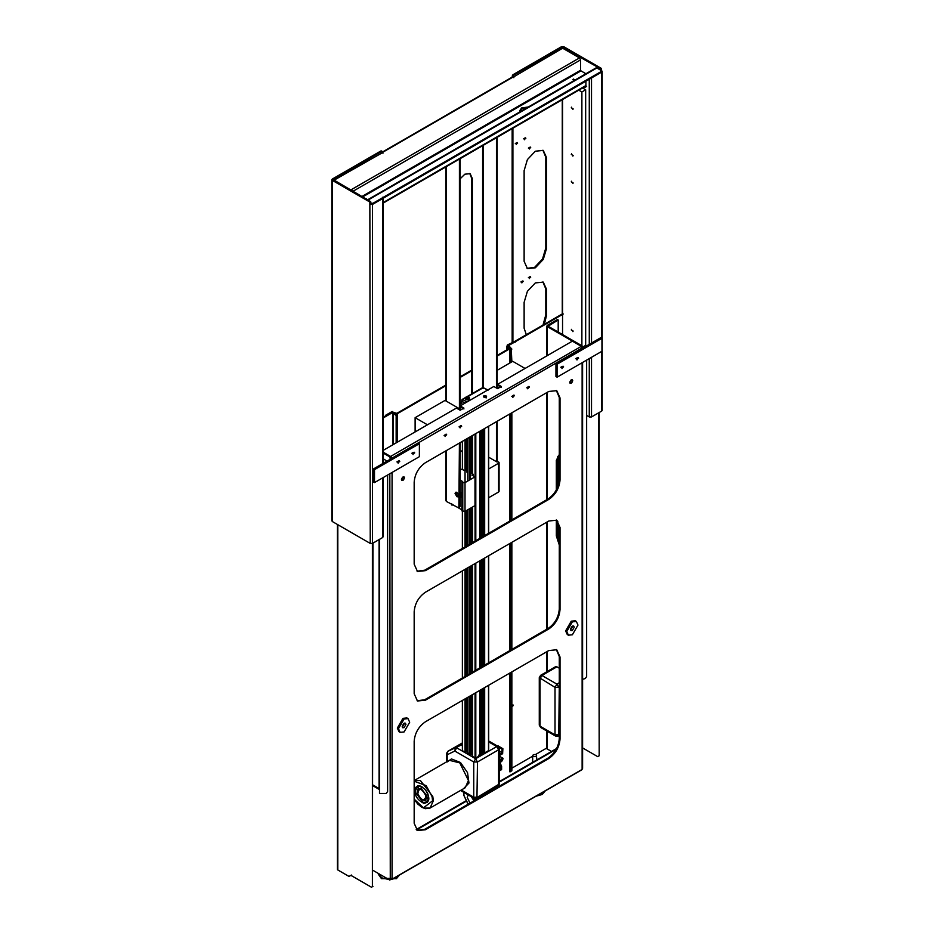 <?xml version="1.0" encoding="UTF-8"?>
<svg xmlns="http://www.w3.org/2000/svg" width="934" height="934" viewBox="0 0 934 934"><rect width="100%" height="100%" fill="white"/><g stroke="black" fill="none" stroke-linecap="round" stroke-linejoin="round"><path stroke-width="1.4" d="M405.951 724.387L404.083 727.633L402.752 727.761L402.204 726.547L404.083 723.313L405.403 723.185L405.951 724.387M402.321 727.224L404.714 723.068M408.041 718.596L406.92 717.954L402.963 718.351L397.347 728.065L398.993 731.696L400.114 732.338L398.468 728.707L404.083 718.993L408.041 718.596L409.687 722.227L404.083 731.952L400.114 732.338M444.094 435.501L445.95 434.228M446.44 434.24L445.121 436.54M459.049 426.861L460.906 425.589M461.396 425.612L460.077 427.9M511.785 396.413L513.642 395.152M514.132 395.164L512.801 397.452M526.741 387.785L528.597 386.513M529.088 386.524L527.768 388.813M486.556 396.483L486.089 397.125C483.894 397.534 483.147 397.102 483.847 395.829L483.38 396.483M486.089 397.989C486.789 396.728 486.042 396.296 483.847 396.693L483.567 396.915M404.259 723.22L402.215 726.757M402.25 726.092L403.71 723.57M572.542 626.06L570.511 629.586M570.534 628.932L571.993 626.41M572.308 379.683L572.74 380.652C571.748 383.465 570.744 384.037 569.752 382.38L570.184 383.349M569.88 383.022L571.865 379.589M404.013 476.854L404.457 477.811C403.453 480.625 402.461 481.197 401.457 479.539L401.9 480.508M401.597 480.181L403.57 476.749M398.468 460.976L396.903 461.886M413.423 452.336L411.859 453.247M562.35 366.362L560.774 367.272M577.305 357.722L575.729 358.633M463.918 408.94L460.17 406.78L460.17 405.916L493.829 386.489L497.577 388.649L501.313 386.489L497.577 384.329L572.367 341.143L581.345 346.327L389.828 456.889L383.15 453.037M501.313 387.353L497.577 385.193L497.577 384.329M383.15 452.173L390.575 456.457L383.15 452.138M547.347 355.585L547.347 325.359L557.446 319.533L558.193 319.965L548.095 326.223L582.127 345.872L581.38 346.304L547.347 326.655L547.347 325.359M390.272 458.372L391.369 456.516L392.046 457.695L390.272 458.372L389.828 456.889M417.101 700.769L424.643 699.776L548.06 628.524C554.819 623.795 558.567 617.316 559.279 609.096L559.279 527.045L556.36 520.016M417.101 830.314L424.643 829.322L548.06 758.081C554.819 753.341 558.567 746.873 559.279 738.642L559.279 656.59L556.36 649.562M417.101 571.211L424.643 570.23L548.06 498.978C554.819 494.249 558.567 487.77 559.279 479.551L559.279 397.499L556.36 390.47M372.97 870.348L389.828 880.085L390.575 878.789L390.575 879.618M551.515 751.438L546.192 748.356L535.614 754.474M532.672 756.166L511.855 768.18M389.828 880.085L389.828 879.221L391.976 878.952L390.61 879.63M446.709 434.847L444.841 435.933M461.676 426.219L459.797 427.293M514.4 395.771L512.533 396.845M529.356 387.131L527.488 388.217M572.74 380.652C571.748 379.006 570.744 379.578 569.752 382.38M404.457 477.811C403.453 476.165 402.461 476.737 401.457 479.539M414.171 611.688L414.171 693.729L417.463 700.99L425.39 700.208L548.807 628.956C555.578 624.227 559.314 617.748 560.026 609.528L560.026 527.476L556.746 520.215L548.807 520.997L425.39 592.249C418.63 596.978 414.894 603.457 414.171 611.688M414.171 741.234L414.171 823.286L417.463 830.548L425.39 829.754L548.807 758.513C555.578 753.773 559.314 747.305 560.026 739.074L560.026 657.022L556.746 649.76L548.807 650.554L425.39 721.795C418.63 726.535 414.894 733.003 414.171 741.234M414.171 482.131L414.171 564.183L417.463 571.445L425.39 570.662L548.807 499.41C555.578 494.681 559.314 488.202 560.026 479.983L560.026 397.931L556.746 390.669L548.807 391.451L425.39 462.704C418.63 467.432 414.894 473.912 414.171 482.131M581.345 347.191L581.345 346.327L582.407 348.242L582.442 347.425L582.407 348.242L581.719 347.833L582.442 347.425L582.127 345.872M557.073 488.529L557.073 459.878L559.174 454.66L559.186 481.267M559.279 543.284L557.073 535.451L557.073 520.6M558.193 319.965L558.193 332.049M582.127 346.736L581.38 347.168L581.38 346.304M559.279 544.977L556.325 535.882L556.325 520.005M556.325 490.011L556.325 460.31L559.279 454.624M391.369 457.742L390.575 456.457L391.323 457.753M383.15 450.386L456.434 408.076L460.17 410.236L463.918 408.076L460.17 405.916M486.089 397.125C486.789 395.864 486.042 395.432 483.847 395.829M389.828 473.736L390.272 878.976M582.022 769.488L392.046 879.163M582.221 769.114L582.442 768.028M390.61 456.446L391.369 456.516M391.976 458.139L582.022 348.02M379.076 539.595L379.076 788.553L372.97 785.015M459.143 495.125C458.092 496.876 457.03 496.269 455.967 493.292L456.504 492.218M460.17 485.75L460.17 483.403M460.17 505.609L460.17 503.263M459.423 492.592L460.544 495.931L459.668 497.869L460.719 497.262L461.594 495.324L460.17 491.564M460.17 480.123L462.715 481.594L461.863 482.096L462.774 482.621L465.015 482.621L474.997 476.854L471.915 475.079L473.269 474.297L471.6 473.34M470.491 473.97L469.825 473.363M488.61 468.996L498.604 463.229L498.604 461.933L496.83 461.898L488.68 457.205M488.61 497.752L498.604 491.996L498.604 461.933M467.771 472.184L466.475 471.927L467.817 471.156L466.159 470.199M465.05 470.829L461.723 469.195L460.17 470.082M461.863 482.096L461.863 510.851L465.015 511.377L474.997 505.621L474.997 476.854M458.769 508.073L461.863 509.859M451.741 503.718L451.741 505.014L453.515 505.049M498.604 491.996L498.604 490.7M573.149 331.033L571.281 329.959L573.149 331.033L572.881 331.64M573.149 182.924L571.281 181.838L573.149 182.924L572.881 183.531M573.149 155.499L571.281 154.425L573.149 155.499L572.881 156.106M573.149 108.858L571.281 107.784L573.149 108.858L572.881 109.465M585.665 345.872L585.665 89.781L582.559 87.994M562.548 99.541L562.548 334.57M578.776 90.178L581.882 91.964L581.882 345.732M571.561 329.352L571.281 329.959M571.561 181.231L571.281 181.838M571.561 153.818L571.281 154.425M571.561 107.176L571.281 107.784M581.882 91.964L585.665 89.781M574.235 627.228L572.367 630.473L571.048 630.602L570.499 629.388L572.367 626.154L573.686 626.025L574.235 627.228M570.604 630.065L573.009 625.908M576.336 621.437L575.216 620.795L571.246 621.18L565.63 630.905L567.277 634.536L568.397 635.178L566.763 631.547L572.367 621.834L576.336 621.437L577.983 625.068L572.367 634.793L568.397 635.178M372.97 543.133L372.397 886.693L372.397 543.448M371.463 887.23L372.397 886.693L371.463 887.23L350.904 875.356L349.024 876.442L337.816 869.963L337.816 524.686M350.904 875.356L349.024 876.442M383.15 418L392.408 412.653L383.15 417.346M396.716 415.782L395.782 414.171L392.245 412.991L396.716 415.782L396.716 442.553M396.156 442.879L396.156 416.109M392.595 412.758L392.595 444.934M372.024 886.915L372.97 886.366L372.024 886.915M349.97 875.894L351.464 875.041M337.816 868.877L337.816 869.963M559.279 682.719L556.886 684.108L541.93 675.469L556.886 666.829L559.279 668.207M556.886 666.829L555.567 666.701L540.599 675.34L541.93 675.469L540.05 678.703L540.05 726.208L555.018 734.848L555.018 687.342L539.28 677.629L539.28 725.123L540.599 727.423L555.567 736.05L555.018 734.848L558.754 734.848L559.279 687.039M533.291 756.458C532.357 754.765 533.349 754.193 536.279 754.73C537.213 756.423 536.209 756.995 533.291 756.458L532.672 755.594L532.672 762.319M544.475 791.343L542.012 793.631L538.054 795.056M536.279 754.73L536.898 759.879M536.058 796.2L542.257 794.46L545.281 790.876M388.929 879.571L381.702 877.832L378.702 873.664M398.631 875.543L396.168 877.832L392.198 879.256M378.363 874.201L381.457 878.66L396.413 878.66L399.437 875.076M479.854 797.449L479.656 796.865M481.349 796.585L481.15 796.001M578.298 357.687L576.978 359.975M576.733 359.111L577.434 357.897M563.342 366.315L562.023 368.615M561.766 367.751L562.466 366.537M557.073 377.184L555.952 376.53L555.952 363.583L600.831 337.664L601.951 338.318L601.951 351.266L557.073 377.184L557.073 364.225L601.951 338.318M563.611 366.922L561.743 368.008M578.578 358.282L576.71 359.368M555.952 363.583L557.073 364.225M525.06 368.451L512.719 361.33L497.203 370.296M497.203 386.921L498.884 387.89M581.882 347.541L585.256 345.603L586.038 346.21M582.594 679.322L585.256 678.539L586.645 676.601L586.645 360.104M561.147 333.753L562.548 333.636M511.26 706.127L512.801 705.007M513.396 705.544L511.82 706.454L513.163 705.03M599.184 412.524L599.184 755.769L598.624 412.851M598.25 756.306L599.184 755.769L598.25 756.306M562.723 313.684L508.68 344.879L508.913 346.094L509.24 345.206L563.284 313.999M511.295 672.211L511.295 771.099L509.999 771.426M511.855 671.885L511.855 770.772L510.361 771.636M508.493 347.156L510.361 347.798L511.295 349.409L511.295 362.147M511.295 413.108L511.295 520.203M511.295 542.654L511.295 649.749M511.295 349.409L511.855 361.832M511.855 412.781L511.855 519.876M511.855 542.339L511.855 649.422M510.921 771.309L511.855 770.772L510.921 771.309M511.855 349.094L508.493 345.417M597.69 756.633L598.624 756.085L597.69 756.633L582.594 747.912M508.493 346.712L508.329 345.755L508.493 346.712M458.792 495.65L458.244 496.865L456.924 496.725L455.056 493.491L455.594 492.276L456.924 492.416L458.792 495.65M459.423 443.055L458.874 508.026L460.17 506.38L460.17 497.39M460.17 494.039L460.17 442.623M460.17 409.162L460.17 158.652M472.324 393.576L472.324 178.511L470.141 173.677L464.852 174.191L460.17 178.791M460.17 451.367L462.377 451.507M496.456 137.707L496.456 387.995M496.456 421.678L496.456 461.688M497.203 137.275L497.203 388.427M497.203 421.246L497.203 461.688M469.755 173.479L471.577 178.079L471.577 394.008M462.377 450.9L460.17 451.122M458.874 508.026L446.335 501.418L446.335 450.608M459.423 159.084L459.423 408.73M446.335 500.122L446.335 501.418M528.387 277.643L529.963 276.697M530.477 276.662L529.368 278.577M520.903 281.963L522.48 281.017M522.993 280.982L521.884 282.897M528.387 148.097L529.963 147.187M530.477 147.105L529.368 149.031M523.53 138.804L525.095 137.905M525.62 137.823L524.499 139.75M515.299 143.556L516.864 142.61M517.389 142.575L516.28 144.501M584.871 86.652L585.536 87.037L584.124 87.084M563.762 46.7L601.356 68.404L600.597 68.836L562.268 47.132L513.653 75.199L512.906 74.767L561.521 46.7L563.762 46.7M575.344 79.857L573.184 79.472L574.597 80.289M601.729 409.757L601.729 411.053L591.514 416.949L589.272 416.949L586.645 415.432M585.91 86.815L584.777 87.469L585.91 86.815L585.91 81.2M591.514 343.047L591.514 77.966L601.729 72.07L601.729 338.19M600.971 71.206L601.729 70.774L601.356 68.404M512.906 74.767L512.159 77.125M512.159 128.635L512.159 342.229M542.899 281.928L545.818 288.956L545.818 314.863L543.004 325.055M542.899 150.211L545.818 157.251L545.818 247.93L542.526 258.987L534.598 267.369L527.045 268.35M512.159 76.063L513.093 77.253L561.894 48.638L563.389 48.638L579.477 57.931L350.6 190.069M512.906 128.203L512.906 341.797M512.906 76.495L513.653 75.199M544.359 324.285L546.565 315.295L546.565 289.388L543.273 282.126L535.345 282.909L527.406 291.28L524.126 302.347L524.126 328.254L526.332 334.687M524.126 170.63L524.126 261.322L527.406 268.583L535.345 267.801L543.273 259.418L546.565 248.362L546.565 157.683L543.273 150.421L535.345 151.203L527.406 159.574L524.126 170.63M530.71 277.164L529.134 278.075M523.227 281.484L521.651 282.395M530.71 147.619L529.134 148.529M525.842 138.337L524.278 139.236M517.623 143.089L516.047 143.988M600.597 68.836L600.784 70.879L601.543 70.447M586.657 86.383L585.536 87.037M601.729 70.774L601.729 72.07L601.729 70.774M520.063 111.765L519.759 110.609L521.697 107.912L528.375 106.978M527.138 107.679L521.697 108.776L519.794 111.041M382.204 152.826L333.403 180.566M601.356 72.28L601.356 71.428L601.356 72.28L372.853 204.207L372.853 203.343L601.356 71.428L601.356 70.564L601.356 71.428M370.611 203.775L372.853 204.207M372.853 203.343L370.798 203.017M367.996 200.109L596.861 67.972L601.356 70.564M362.567 196.969L580.971 70.879L585.922 73.739M572.811 79.694L574.223 80.499M352.842 191.365L580.598 59.869L580.598 70.237L361.82 196.549M382.952 153.258L382.765 152.277L381.831 152.826M513.653 77.58L513.653 76.495M513.093 77.253L513.84 76.822L513.84 77.685M580.598 59.869L579.477 57.931M580.971 70.879L580.598 70.237M596.861 67.972L595.74 68.614M511.972 77.685L382.765 152.277M333.029 179.491L370.611 201.616L369.864 202.048L332.271 180.344L332.271 179.059L380.897 150.981L381.644 151.413L333.029 179.491M382.683 536.221L382.683 537.517L372.479 543.413L370.238 543.413L332.271 521.499L332.271 179.059M368.008 199.561L365.859 199.175M372.479 543.413L372.479 204.429L382.683 198.533L382.683 463.614M369.864 202.048L370.238 543.413M382.391 152.896L382.391 151.845L380.897 150.981M381.644 151.413L382.391 151.845M372.479 204.429L370.238 204.429L370.985 203.997L370.611 201.616M332.271 521.499L332.271 520.203M382.683 197.237L382.683 198.533M512.276 706.408L512.789 705.509M497.203 356.041L509.614 348.872L509.614 347.798L507.606 346.421L507.933 345.311L514.471 341.54L515.405 342.077M514.471 341.54L507.372 344.985L507.01 346.082L507.746 346.712L507.185 345.743M507.185 349.631L507.185 347.039L509.053 348.557L497.203 355.399M471.577 370.179L460.17 376.776M445.868 385.03L396.857 413.33L392.572 412.151L395.549 414.031M385.637 415.268L392.934 411.929L392.187 411.497L385.637 415.268L384.703 416.891M392.373 411.602L392.934 412.863M397.417 442.144L397.417 413.645L445.868 385.672M460.17 377.418L471.577 370.833M507.185 347.039L507.01 346.082L507.185 347.039M397.417 413.645L395.549 413.645M509.614 347.798L509.614 363.128M509.614 673.181L509.614 771.414M379.496 789.569L372.97 785.798M379.496 539.362L379.496 793.456L386.221 793.456L387.61 791.507L387.61 475.009M383.15 458.734L387.015 461.116M470.012 803.135L467.21 797.332L468.249 794.939M471.378 796.749L473.947 800.87M499.398 756.061L503.111 758.641L501.733 761.35L499.923 762.634L501.616 766.277L501.616 769.429L499.398 770.713M501.091 765.156L500.531 765.471L499.363 762.95L500.682 761.817L499.865 761.864M418.619 785.938L417.731 790.701M423.055 799.924L427.632 801.547M422.787 787.397L418.946 788.821L421.432 788.798L426.394 795.196L426.616 796.912L425.297 799.808L421.934 799.387M462.377 743.627L455.418 747.644L454.811 751.053L473.748 761.981L475.616 758.747L496.748 746.546L488.68 741.888M499.398 754.952L502.737 753.026L499.398 751.099M499.398 763.58L499.398 761.07M498.616 747.62L498.616 785.027L498.067 786.23L476.947 798.43L477.484 761.981L498.616 749.78L496.748 746.546L498.067 746.418L488.68 740.989M462.377 744.526L447.806 751.333L447.199 754.73L454.811 751.053L456.679 747.807L475.616 758.747L477.484 761.981L473.748 761.981L473.748 797.216L461.291 790.024M498.989 761.233L502.55 759.179L501.243 761.49M500.531 765.471L501.056 769.114L499.363 768.133M502.737 753.026L498.616 755.828M499.398 770.06L501.056 769.114M498.055 746.651L498.429 746.009L498.055 746.651L501.99 748.916L502.737 748.484L501.99 748.916L502.737 748.484L501.99 748.916L501.99 752.594L499.398 754.088M473.643 798.056L474.565 800.508M417.638 791.728L418.946 788.821L417.696 793.631C419.576 798.593 422.11 800.66 425.297 799.808L428.449 797.204M469.825 437.054L469.825 473.865M469.825 508.61L469.825 544.148M469.825 566.599L469.825 673.694M469.825 696.145L469.825 754.964L470.491 755.349L470.491 695.76M470.491 436.668L470.491 479.457M470.491 508.213L470.491 543.763M470.491 566.214L470.491 673.309M471.81 435.909L471.81 473.456M471.81 507.466L471.81 543.004M471.81 565.455L471.81 672.55M471.81 695.001L471.81 754.602L470.491 755.349M472.534 755.022L471.81 754.602M472.534 435.489L472.534 475.429M472.534 507.045L472.534 542.584M472.534 565.035L472.534 672.13M472.534 694.581L472.534 756.528L475.803 757.988L475.803 692.701M479.656 431.38L479.656 538.463M479.656 560.925L479.656 668.02M479.656 690.471L479.656 755.769L475.803 757.988M479.924 431.228L479.924 538.323M479.924 560.774L479.924 667.868M479.924 690.319L479.924 754.485L478.687 755.209M480.403 430.948L480.403 538.031M480.403 560.493L480.403 667.588M480.403 690.039L479.924 754.485M481.08 430.551L481.08 537.645M481.08 560.108L481.08 667.191M481.08 689.654L481.08 754.38L480.403 754.777M481.792 430.142L481.792 537.237M481.792 559.688L481.792 666.783M481.792 689.245L481.792 753.411L480.59 754.1M482.283 429.862L482.283 536.957M482.283 559.408L482.283 666.502M482.283 688.965L481.792 753.411M482.948 429.477L482.948 536.571M482.948 559.022L482.948 666.117M482.948 688.568L482.948 753.306L482.283 753.691M483.695 429.045L483.695 536.139M483.695 558.59L483.695 665.685M483.695 688.136L483.695 752.314L482.469 753.026M484.676 428.484L484.676 535.579M484.676 558.03L484.676 665.125M484.676 687.576L484.676 752.874L483.695 752.314M488.517 685.358L488.517 750.644L484.676 752.874M469.37 696.414L469.37 752.851L467.771 753.773L467.771 697.336M467.771 674.885L467.771 567.79M467.771 545.339L467.771 509.789M467.771 481.033L467.771 438.244M465.05 698.901L465.05 752.209L462.528 750.761L462.528 700.36M465.05 439.809L465.05 482.598M465.05 511.353L465.05 546.904M465.05 569.355L465.05 676.449M466.37 439.05L466.37 470.316M466.37 510.606L466.37 546.145M466.37 568.596L466.37 675.691M466.37 698.153L466.37 751.461L465.05 752.209M467.093 751.882L466.37 751.461M467.093 438.63L467.093 472.289M467.093 510.186L467.093 545.725M467.093 568.176L467.093 675.27M467.093 697.721L467.093 753.388L467.771 753.773M466.113 396.973L465.272 397.954L468.775 396.845L469.51 397.954L468.891 397.09C469.825 398.771 468.821 399.355 465.903 398.818L465.272 397.954L465.903 399.682C468.821 400.219 469.825 399.635 468.891 397.954M462.832 404.387L461.781 403.78L461.781 401.188L465.074 403.091M461.781 402.706L461.781 403.78M461.104 409.699L445.028 400.417L415.116 417.685L427.457 424.807M415.116 431.94L415.116 417.685M397.896 462.353L398.596 461.151M399.74 461.536L397.872 462.622L399.74 461.536L399.472 460.929M398.141 463.217L397.872 462.622M412.851 453.726L413.552 452.511M414.696 452.897L412.828 453.982L414.696 452.897L414.427 452.289M413.108 454.589L412.828 453.982M419.378 443.72L374.499 469.639L374.499 482.586L419.378 456.679L419.378 443.72L418.257 443.078L373.378 468.985L373.378 481.944L374.499 482.586M373.378 468.985L374.499 469.639M416.564 829.894L465.762 801.489M499.398 782.073L556.255 749.243M389.828 459.481L390.575 457.321M582.127 362.719L582.127 769.067M392.07 878.789L392.07 472.441M547.347 392.292L547.347 499.386M547.347 521.837L547.347 628.932M547.347 651.395L547.347 671.441M547.347 731.31L547.347 749.033M389.828 879.221L390.575 878.789M557.073 459.878L556.325 460.31M556.325 535.882L557.073 535.451M560.026 397.931L559.279 397.499M560.026 479.983L559.279 479.551M548.807 499.41L548.06 498.978M425.39 570.662L424.643 570.23M560.026 657.022L559.279 656.59M560.026 739.074L559.279 738.642M548.807 758.513L548.06 758.081M425.39 829.754L424.643 829.322M560.026 527.476L559.279 527.045M559.279 609.096L560.026 609.528M548.807 628.956L548.06 628.524M425.39 700.208L424.643 699.776M390.984 457.952L391.685 458.349M392.046 457.695L391.369 457.31M465.015 511.377L465.015 482.621M462.774 482.621L462.774 511.377M393.342 444.502L393.342 413.412M559.279 734.544L558.205 736.05L555.567 736.05M555.018 687.342L556.886 684.108L558.754 687.342L555.018 687.342M545.199 790.923L542.257 794.18L536.63 795.873M399.343 875.135L396.413 878.38L381.457 878.38L378.352 874.341M559.186 543.109L559.186 525.433M482.609 145.692L482.609 387.633M483.357 387.412L483.357 145.26M446.335 401.165L446.335 166.637M460.17 506.38L459.423 506.812M472.324 178.511L471.577 178.079M589.272 79.262L589.272 344.342M589.272 358.586L589.272 416.949M591.514 416.949L591.514 357.29M601.729 351.406L601.729 411.053M562.268 47.132L562.268 48.51M562.268 99.705L562.268 313.941M563.015 48.51L563.015 47.132M600.784 69.151L601.543 68.719M546.565 157.683L545.818 157.251M545.818 247.93L546.565 248.362M546.565 289.388L545.818 288.956M545.818 314.863L546.565 315.295M585.91 85.519L383.15 202.585M371.358 204.207L371.358 203.343M382.683 477.858L382.683 537.517M370.798 203.67L370.051 204.102M370.051 202.374L370.798 201.942M509.614 414.077L509.614 521.172M509.614 543.635L509.614 650.718M414.171 799.317L417.802 804.081L421.923 807.338L425.425 808.692L430.06 808.062L465.167 787.782L468.459 780.52L459.773 762.88L449.301 760.299L414.171 780.579L420.393 780.52L432.804 796.527L433.341 800.788L430.06 808.062L423.861 808.12L421.934 807.163M414.171 781.198L426.173 785.646L432.08 796.667L432.594 800.788L423.429 807.875L414.171 799.119M428.659 798.301L426.756 802.329L423.137 802.364L415.887 793.024L415.583 790.538L417.498 786.3L421.934 786.661M425.857 796.912C423.884 801.395 421.211 800.333 417.837 793.725C418.817 787.49 421.432 788.039 425.671 795.348L425.857 796.912M498.616 749.78L499.398 748.706L499.398 783.941L498.067 786.23M499.398 783.941L477.484 797.216L473.748 797.216L474.297 798.43L476.947 798.43M463.486 788.763L468.973 783.042L467.537 772.64L460.485 762.518L451.461 758.933L447.199 761.934L447.199 754.73L446.429 753.645L446.429 761.969M447.806 751.333L462.377 742.915L447.748 751.356L447.199 752.571M502.737 757.988L498.616 760.369M498.989 761.012L503.111 758.641M484.863 793.865L484.863 794.565M481.675 796.398L481.675 795.698M475.885 798.768L475.885 799.749M479.06 797.916L479.06 797.204M468.191 804.186L463.918 795.429L463.918 792.441M475.137 798.745L475.137 800.181M428.332 795.896C429.71 800.158 428.216 802.645 423.861 803.357C418.689 800.671 415.793 797.274 415.163 793.164C413.785 788.903 415.28 786.416 419.635 785.704C424.807 788.389 427.702 791.787 428.332 795.896M475.056 434.03L475.056 541.125M475.056 563.576L475.056 670.67M475.056 693.133L475.056 757.988M475.803 670.238L475.803 563.144M475.803 540.693L475.803 433.598M488.517 426.254L488.517 533.349M488.517 555.812L488.517 662.895M469.37 437.31L469.37 480.099M469.37 508.867L469.37 544.405M469.37 566.856L469.37 673.951M462.528 677.909L462.528 570.814M462.528 548.351L462.528 511.237M462.528 469.65L462.528 441.268M462.528 408.87L462.528 408.146M468.518 396.868C469.218 398.141 468.471 398.573 466.276 398.164C465.576 396.903 466.323 396.471 468.518 396.868M465.272 398.094L462.715 399.565L461.781 401.188L462.715 399.565L466.942 402.005M485.703 397.3L484.337 396.506M487.63 390.108L483.357 387.657L467.946 396.553M484.291 388.194L482.423 388.194M461.781 400.114L462.715 399.565M391.778 879.501L581.765 769.814M582.594 362.45L582.594 768.413M546.88 326.013L546.88 355.854M546.88 392.56L546.88 499.655M546.88 522.106L546.88 629.201M546.88 651.663L546.88 671.709M546.88 731.042L546.88 748.764M556.664 748.473L499.398 781.536M465.517 801.092L416.214 829.555M499.071 491.342L499.071 462.587M337.419 869.426L337.419 524.464M539.28 725.123L540.599 727.423M540.599 675.34L539.28 677.629M559.279 735.432L558.205 736.05M557.785 539.794L557.785 521.464M557.785 486.847L557.785 456.364M508.108 346.923L508.108 346.175M445.868 166.906L445.868 400.896M445.868 450.877L445.868 500.764M602.185 71.428L602.185 410.411M573.674 79.016L572.927 79.448M601.659 71.848L601.659 70.996M367.529 199.841L596.067 67.89M383.15 203.122L585.91 86.056M513.572 77.464L513.572 76.6M512.241 77.078L382.099 152.219M383.15 198.265L383.15 463.346M383.15 477.589L383.15 536.863M331.815 179.702L331.815 520.845M381.422 150.934L382.169 151.366M365.591 199.152L366.338 198.72M506.788 346.502L506.788 349.853M509.999 348.335L509.999 362.906M509.999 413.855L509.999 520.95M509.999 543.401L509.999 650.496M509.999 672.959L509.999 771.963M498.067 746.418L499.398 748.706M460.509 790.468L474.297 798.43M501.5 769.674L499.398 770.889M498.511 756.073L502.62 753.691L502.889 748.706L498.172 745.974M447.748 751.356L446.429 753.645M502.434 759.424L498.884 761.467M485.015 794.472L485.015 793.772M479.212 797.122L479.212 797.823M468.074 804.256L463.754 795.208L463.754 792.347M426.756 802.329C427.69 802.983 428.169 800.812 428.192 795.803C427.095 792.487 425.892 790.222 424.561 789.02C420.113 785.774 417.755 784.864 417.498 786.3M488.68 750.434L488.68 685.264M488.68 662.813L488.68 555.718M488.68 533.256L488.68 426.173M469.533 752.629L469.533 696.32M469.533 673.869L469.533 566.775M469.533 544.312L469.533 508.773M469.533 473.538L469.533 437.217M462.377 750.539L462.377 700.453M462.377 677.991L462.377 570.896M462.377 548.445L462.377 511.155M462.377 469.568L462.377 441.35M462.377 408.964L462.377 408.053M469.51 397.954L469.51 398.818M465.33 397.615L462.061 399.507L461.396 403.243M488.284 390.05L482.703 387.587L467.245 396.506M484.979 396.425L486.135 397.102"/></g></svg>
